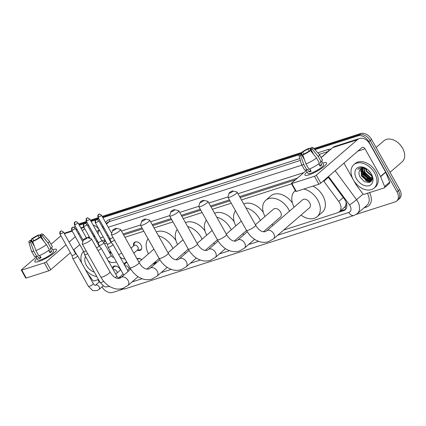 <?xml version="1.0" encoding="UTF-8"?>
<svg xmlns="http://www.w3.org/2000/svg" width="426" height="426" viewBox="0 0 426 426"><rect width="100%" height="100%" fill="white"/><g stroke="black" fill="none" stroke-linecap="round" stroke-linejoin="round"><path stroke-width="0.64" d="M133.668 245.903A4.952 3.429 49.2 0 1 134.398 242.41A4.952 3.429 49.2 0 1 141.038 245.067A4.952 3.429 49.2 0 1 140.873 249.908A4.952 3.429 49.2 0 1 137.31 250.121M110.11 253.459A4.952 3.429 49.2 0 1 110.19 250.85M137.034 258.843A5.266 3.648 49.2 0 1 141.789 259.604M124.094 264.248A5.266 3.648 49.2 0 1 124.946 262.847A5.266 3.648 49.2 0 1 126.847 262.187M112.315 268.023A5.266 3.648 49.2 0 1 113.162 266.623A5.266 3.648 49.2 0 1 120.228 269.45A5.266 3.648 49.2 0 1 120.489 269.972M345.891 204.815A9.287 6.427 49.2 0 1 344.725 207.095L344.836 207.057A3.094 2.141 -130.8 0 0 345.891 204.815L346.104 202.707A9.287 0.745 143.6 0 0 346.317 202.568M105.44 240.812L103.475 242.25M295.426 179.863L240.163 197.584M229.939 200.864L211.03 206.924M200.8 210.204L181.897 216.264M171.667 219.544L152.764 225.61M142.534 228.89L123.625 234.95M110.185 239.258L109.338 239.529M283.727 230.029L337.658 212.739A9.287 6.427 -130.8 0 0 339.277 211.839L344.725 207.095M291.565 183.862L241.478 199.922M231.249 203.202L212.345 209.262M202.116 212.542L183.207 218.607M172.983 221.887L154.074 227.947M143.85 231.227L124.94 237.287M106.74 243.124L104.54 243.832M339.277 211.839A9.287 6.427 -130.8 0 0 338.718 201.418L323.856 181.242A9.287 6.427 -130.8 0 0 323.504 180.784M156.076 262.341A5.266 3.648 49.2 0 1 155.394 263.268A5.266 3.648 49.2 0 1 152.934 263.886M314.915 149.68L358.016 135.862A9.287 6.427 49.2 0 1 368.841 141.741L397.021 191.95L398.374 190.784A9.287 6.427 49.2 0 1 398.06 199.858A9.287 6.427 49.2 0 0 398.374 190.784L370.194 140.575L398.374 190.784L399.726 189.613A9.287 6.427 49.2 0 1 399.412 198.686L396.707 201.024A9.287 6.427 49.2 0 1 395.088 201.924L356.306 214.358M358.016 135.862L359.368 134.691A9.287 6.427 49.2 0 1 370.194 140.575A9.287 6.427 49.2 0 0 359.368 134.691L314.388 149.111L359.368 134.691L360.721 133.524A9.287 6.427 49.2 0 1 371.547 139.409L399.726 189.613M78.959 224.603L86.829 222.079L78.959 224.603M90.738 220.822L98.608 218.298L90.738 220.822M102.522 217.047L301.624 153.206L102.522 217.047M310.916 150.229L311.284 150.112L310.916 150.229M78.608 223.98L86.478 221.456M90.392 220.199L98.262 217.675M102.171 216.424L301.448 152.529M310.437 149.643L310.932 149.489M313.866 148.546L360.721 133.524M361.876 173.595A12.381 8.568 49.2 0 1 360.763 171.156A12.381 8.568 49.2 0 0 361.876 173.595A12.381 8.568 49.2 0 0 369.699 180.826A12.381 8.568 49.2 0 1 361.876 173.595M360.508 170.363A12.381 8.568 49.2 0 1 360.274 169.426A12.381 8.568 49.2 0 0 360.508 170.363M360.066 168.105A12.381 8.568 49.2 0 1 360.039 167.775A12.381 8.568 49.2 0 0 360.066 168.105M371.334 181.407A12.381 8.568 49.2 0 1 370.125 181.002A12.381 8.568 49.2 0 0 371.334 181.407M75.253 226.217L74.002 227.292A9.287 6.427 49.2 0 1 75.402 226.483M99.231 281.937L97.964 279.68M122.757 289.243L112.677 292.476A9.287 6.427 49.2 0 1 102.016 286.89M397.021 191.95A9.287 6.427 49.2 0 1 396.707 201.024M79.305 225.221L87.181 222.702M91.089 221.445L98.96 218.921M102.868 217.67L299.127 154.739M301.267 154.058L301.853 153.866M372.122 180.065A12.381 8.568 49.2 0 1 371.728 179.932M371.658 179.905A12.381 8.568 49.2 0 1 371.163 179.708M370.439 179.378A12.381 8.568 49.2 0 1 363.229 172.429M338.723 212.249L343.548 210.7A9.287 6.427 -130.8 0 0 345.166 209.8A9.287 6.427 -130.8 0 0 344.607 199.379L328.031 176.875M104.892 239.827L102.863 240.477A9.287 6.427 -130.8 0 0 102.091 240.802M297.508 178.068L239.625 196.626M229.401 199.906L210.492 205.966M200.268 209.246L181.359 215.311M171.13 218.586L152.226 224.651M141.996 227.931L123.087 233.991M109.807 238.251L108.8 238.576M345.784 209.15A9.287 6.427 49.2 0 1 344.9 209.533L340.204 211.035M38.926 261.436A12.381 2.524 150.7 0 1 36.061 262.038A12.381 2.524 150.7 0 1 37.009 258.47A12.381 2.524 150.7 0 0 34.889 261.655A12.381 2.524 150.7 0 0 38.926 261.436A12.381 2.524 150.7 0 0 56.205 250.738A12.381 2.524 150.7 0 0 52.664 249.684A12.381 2.524 150.7 0 1 56.488 249.535A12.381 2.524 150.7 0 1 50.96 255.307A12.381 2.524 150.7 0 1 38.926 261.436M98.475 279.515L94.189 280.888A1.55 1.07 -130.8 0 1 92.527 280.132L87.399 273.167M71.978 230.716L64.821 233.011A12.381 8.573 72.2 0 0 64.129 233.283M99.194 229.71A12.381 8.573 72.2 0 0 93.113 225.05M88.704 225.418A12.381 8.573 72.2 0 0 87.815 225.945M60.902 235.759L51.045 244.268M36.226 257.07L21.588 269.711A1.55 0.314 -29.3 0 0 21.3 270.127A1.55 0.314 -29.3 0 0 21.806 270.1L26.252 278.029A1.55 0.314 150.7 0 1 25.746 278.056L21.3 270.127M44.347 262.874A1.55 0.314 -29.3 0 0 46.253 261.804L50.705 269.727A1.55 0.314 150.7 0 1 48.793 270.803L44.347 262.874L21.806 270.1M84.694 228.608L82.346 230.636M79.236 233.32L78.437 234.007M75.327 236.691L69.076 242.096M65.966 244.78L46.253 261.804M48.793 270.803L26.252 278.029M50.705 269.727L70.412 252.709M73.522 250.025L79.779 244.62M87.681 237.793L89.141 236.536M92.304 233.949A3.094 2.141 -107.8 0 1 92.325 233.943A3.094 2.141 -107.8 0 1 93.544 234.039M73.874 249.721L76.755 254.849M40.64 257.139A6.193 1.262 -29.3 0 1 40.459 257.176L39.836 256.058A6.193 1.262 -29.3 0 1 39.959 255.925M34.405 246.382L31.561 241.324A6.193 1.262 150.7 0 1 30.502 241.18A6.193 1.262 150.7 0 1 30.938 240.205L34.405 246.377M33.691 240.637L32.626 238.741A6.193 1.262 150.7 0 1 38.111 235.669L39.176 237.564L40.481 237.144L46.439 244.588L49.405 249.87A10.213 2.082 150.7 0 1 38.862 255.786L35.896 250.504L32.648 241.537L33.691 240.642A6.193 1.262 150.7 0 0 39.176 237.564M39.698 255.456L41.034 257.837A8.978 1.832 150.7 0 1 39.895 258.241A8.978 1.832 150.7 0 1 38.904 258.518L37.424 255.877L36.737 256.468A10.213 2.082 150.7 0 1 34.41 256.367L31.444 251.079A10.213 2.082 150.7 0 1 31.402 250.983L28.851 242.016A8.046 1.64 150.7 0 1 29.628 240.621L30.938 240.205M51.631 247.841L53.516 251.202A8.978 1.832 150.7 0 1 49.512 255.387A8.978 1.832 150.7 0 1 40.784 259.828A8.978 1.832 150.7 0 1 37.861 259.988L35.976 256.622M48.692 250.408L50.028 252.788A8.978 1.832 150.7 0 0 51.716 251.329L50.236 248.688L51.099 248.411L48.133 243.129L42.174 235.685L40.864 236.1L40.236 234.987L41.279 234.087A8.046 1.64 150.7 0 1 42.872 234.151A8.046 1.64 150.7 0 1 42.174 235.685M42.872 234.151L49.198 240.999A10.213 2.082 150.7 0 1 49.256 241.084L52.222 246.366A10.213 2.082 150.7 0 1 51.099 248.411M49.256 241.084A10.213 2.082 150.7 0 1 48.133 243.129M46.439 244.588A10.213 2.082 150.7 0 1 35.896 250.504M42.201 238.485L39.149 234.769L38.111 235.669M32.626 238.741L31.322 239.162L32.908 243.72M31.322 239.162A8.046 1.64 150.7 0 1 39.149 234.769M40.481 237.144A8.046 1.64 150.7 0 1 32.648 241.537M40.236 234.987A6.193 1.262 150.7 0 1 41.301 235.125A6.193 1.262 150.7 0 1 40.864 236.1L43.713 241.175M31.561 241.324L30.523 242.218L33.771 251.186L36.737 256.468M33.771 251.186A10.213 2.082 150.7 0 1 31.444 251.079M30.523 242.218A8.046 1.64 150.7 0 1 28.851 242.016M48.836 250.307L49.762 251.958A6.193 1.262 -29.3 0 1 49.634 252.096M40.459 257.176L38.904 258.518M51.716 251.329L49.762 251.958M96.808 276.549A15.474 10.714 49.2 0 1 85.333 269.493M94.322 272.118A10.831 7.498 49.2 0 1 86.435 265.403A10.831 7.498 49.2 0 1 85.53 256.447M81.781 263.156A15.474 10.714 49.2 0 1 83.608 251.441M84.183 239.806A2.167 0.442 -29.3 0 0 86.457 238.613A2.167 0.442 -29.3 0 0 87.17 237.665A2.167 0.442 -29.3 0 0 86.553 237.761A2.167 0.442 -29.3 0 0 84.625 238.714A2.167 0.442 -29.3 0 0 83.475 239.737A2.167 0.442 -29.3 0 0 84.183 239.806M87.17 237.665L91.228 238.709A5.261 1.07 150.7 0 1 91.441 238.848A5.261 1.07 150.7 0 1 89.093 241.302A5.261 1.07 150.7 0 1 83.975 243.906A5.261 1.07 150.7 0 1 82.261 243.997A5.261 1.07 150.7 0 1 82.25 243.747L83.475 239.737M158.525 235.882A17.024 11.784 49.2 0 1 172.072 246.755A17.024 11.784 49.2 0 1 172.956 248.507M156.566 262.666A17.024 11.784 49.2 0 1 155.33 261.814M148.456 253.848A17.024 11.784 49.2 0 1 148.11 238.826M156.326 231.962A17.024 11.784 49.2 0 1 175.917 240.424M113.316 230.461A2.167 0.442 -29.3 0 0 115.595 229.273A2.167 0.442 -29.3 0 0 116.303 228.32A2.167 0.442 -29.3 0 0 115.686 228.416A2.167 0.442 -29.3 0 0 113.758 229.369A2.167 0.442 -29.3 0 0 112.608 230.397A2.167 0.442 -29.3 0 0 113.316 230.461M116.303 228.32L120.361 229.369A5.261 1.07 150.7 0 1 120.574 229.507A5.261 1.07 150.7 0 1 118.226 231.962A5.261 1.07 150.7 0 1 113.108 234.566A5.261 1.07 150.7 0 1 111.394 234.657A5.261 1.07 150.7 0 1 111.388 234.406L112.608 230.397M187.658 226.541A17.024 11.784 49.2 0 1 201.205 237.415A17.024 11.784 49.2 0 1 202.089 239.167M185.699 253.321A17.024 11.784 49.2 0 1 184.469 252.474M177.589 244.508A17.024 11.784 49.2 0 1 177.248 229.486M185.464 222.622A17.024 11.784 49.2 0 1 205.05 231.078M142.454 221.121A2.167 0.442 -29.3 0 0 144.728 219.933A2.167 0.442 -29.3 0 0 145.436 218.98A2.167 0.442 -29.3 0 0 144.819 219.076A2.167 0.442 -29.3 0 0 142.891 220.029A2.167 0.442 -29.3 0 0 141.741 221.057A2.167 0.442 -29.3 0 0 142.454 221.121M145.436 218.98L149.499 220.029A5.261 1.07 150.7 0 1 149.707 220.167A5.261 1.07 150.7 0 1 147.359 222.617A5.261 1.07 150.7 0 1 142.247 225.221A5.261 1.07 150.7 0 1 140.532 225.317A5.261 1.07 150.7 0 1 140.521 225.066L141.741 221.057M216.797 217.196A17.024 11.784 49.2 0 1 230.338 228.075A17.024 11.784 49.2 0 1 231.222 229.827M214.832 243.981A17.024 11.784 49.2 0 1 213.602 243.129M206.722 235.168A17.024 11.784 49.2 0 1 206.381 220.141M214.597 213.282A17.024 11.784 49.2 0 1 234.183 221.738M171.587 211.781A2.167 0.442 -29.3 0 0 173.861 210.588A2.167 0.442 -29.3 0 0 174.575 209.64A2.167 0.442 -29.3 0 0 173.952 209.736A2.167 0.442 -29.3 0 0 172.024 210.689A2.167 0.442 -29.3 0 0 170.879 211.711A2.167 0.442 -29.3 0 0 171.587 211.781M174.575 209.64L178.632 210.684A5.261 1.07 150.7 0 1 178.84 210.822A5.261 1.07 150.7 0 1 176.492 213.277A5.261 1.07 150.7 0 1 171.38 215.881A5.261 1.07 150.7 0 1 169.665 215.977A5.261 1.07 150.7 0 1 169.655 215.721L170.879 211.711M245.93 207.856A17.024 11.784 49.2 0 1 259.471 218.735A17.024 11.784 49.2 0 1 260.361 220.487M243.97 234.641A17.024 11.784 49.2 0 1 242.735 233.789M235.855 225.823A17.024 11.784 49.2 0 1 235.514 210.801M243.731 203.937A17.024 11.784 49.2 0 1 263.316 212.398M200.721 202.435A2.167 0.442 -29.3 0 0 202.994 201.248A2.167 0.442 -29.3 0 0 203.708 200.3A2.167 0.442 -29.3 0 0 203.09 200.39A2.167 0.442 -29.3 0 0 201.163 201.349A2.167 0.442 -29.3 0 0 200.012 202.371A2.167 0.442 -29.3 0 0 200.721 202.435M203.708 200.3L207.766 201.344A5.261 1.07 150.7 0 1 207.979 201.482A5.261 1.07 150.7 0 1 205.63 203.937A5.261 1.07 150.7 0 1 200.513 206.541A5.261 1.07 150.7 0 1 198.798 206.631A5.261 1.07 150.7 0 1 198.788 206.381L200.012 202.371M263.375 231.787L280.351 217.122A5.261 3.642 -130.8 0 0 280.526 211.983A5.261 3.642 -130.8 0 0 273.471 209.161L255.414 224.758M264.993 216.483A17.024 11.784 49.2 0 1 265.787 200.257A17.024 11.784 49.2 0 1 288.61 209.39A17.024 11.784 49.2 0 1 289.494 211.142M273.103 225.301A17.024 11.784 49.2 0 1 271.868 224.449M265.787 200.257L270.856 195.875A17.024 11.784 49.2 0 1 292.454 203.053M229.854 193.095A2.167 0.442 -29.3 0 0 232.133 191.908A2.167 0.442 -29.3 0 0 232.841 190.954A2.167 0.442 -29.3 0 0 232.223 191.05A2.167 0.442 -29.3 0 0 230.296 192.004A2.167 0.442 -29.3 0 0 229.145 193.031A2.167 0.442 -29.3 0 0 229.854 193.095M232.841 190.954L236.899 192.004A5.261 1.07 150.7 0 1 237.112 192.142A5.261 1.07 150.7 0 1 234.763 194.597A5.261 1.07 150.7 0 1 229.646 197.201A5.261 1.07 150.7 0 1 227.931 197.291A5.261 1.07 150.7 0 1 227.926 197.041L229.145 193.031M309.484 207.781A5.261 3.642 -130.8 0 0 309.659 202.643A5.261 3.642 -130.8 0 0 302.609 199.815L266.66 230.86A5.261 3.642 -130.8 0 1 267.581 230.349A5.261 3.642 -130.8 0 1 273.716 233.682A5.261 3.642 -130.8 0 1 273.54 238.826L309.484 207.781M303.711 189.064A17.024 11.784 49.2 0 1 317.743 200.05A17.024 11.784 49.2 0 1 317.173 216.685A17.024 11.784 49.2 0 1 301.006 215.109M312.902 186.119A17.024 11.784 49.2 0 1 322.817 195.667A17.024 11.784 49.2 0 1 322.248 212.302L317.173 216.685M294.126 207.142A17.024 11.784 49.2 0 1 294.92 190.917A17.024 11.784 49.2 0 1 295.335 190.582M120.467 269.993A4.643 3.211 -130.8 0 0 120.132 269.296A4.643 3.211 -130.8 0 0 120.089 269.221M117.246 272.778A2.785 1.928 -130.8 0 0 116.831 271.458A2.785 1.928 -130.8 0 0 113.316 269.807M71.978 255.488L72.777 258.491A2.785 0.57 -29.3 0 0 72.787 258.518A2.785 0.57 -29.3 0 0 73.698 258.47A2.785 0.57 -29.3 0 0 77.133 256.543A2.785 0.57 -29.3 0 0 77.649 255.792A2.785 0.57 -29.3 0 0 77.628 255.77L75.487 253.518A2.013 0.41 -29.3 0 0 75.477 253.513A2.013 0.41 -29.3 0 1 75.12 254.072A2.013 0.41 -29.3 0 1 72.638 255.462A2.013 0.41 -29.3 0 1 71.983 255.499A2.013 0.41 -29.3 0 1 71.973 255.478M118.492 267.368A4.643 3.211 -130.8 0 0 113.907 266.804A4.643 3.211 -130.8 0 0 113.114 268.242L112.943 269.141M129.025 268.998A2.785 1.928 -130.8 0 0 128.609 267.682A2.785 1.928 -130.8 0 0 125.095 266.032M71.69 230.21C71.222 226.568 72.873 227.851 72.83 227.308A2.013 1.395 -107.8 0 0 72.484 227.511A2.013 1.395 72.2 0 0 72.345 230.173A2.013 0.41 -29.3 0 1 71.69 230.21L83.762 251.723A2.013 0.41 -29.3 0 0 83.762 251.723L84.561 254.716A2.785 0.57 -29.3 0 0 84.572 254.743A2.785 0.57 -29.3 0 0 85.477 254.695A2.785 0.57 -29.3 0 0 87.671 253.646M83.762 251.723A2.013 0.41 -29.3 0 0 84.417 251.686A2.013 0.41 -29.3 0 0 86.111 250.861M127.001 262.469A4.643 3.211 -130.8 0 0 125.691 263.028A4.643 3.211 -130.8 0 0 124.898 264.466L124.722 265.366M98.039 250.61A2.785 0.57 -29.3 0 0 100.696 248.986A2.785 0.57 -29.3 0 0 101.212 248.241A2.785 0.57 -29.3 0 0 101.191 248.214L99.045 245.967A2.013 0.41 -29.3 0 0 99.04 245.956A2.013 0.41 -29.3 0 1 98.683 246.516A2.013 0.41 -29.3 0 1 96.468 247.81M141.783 259.61A4.643 3.211 -130.8 0 0 137.47 259.253A4.643 3.211 -130.8 0 0 137.337 259.381M153.877 263.071A4.643 3.211 -130.8 0 0 155.325 262.501A4.643 3.211 -130.8 0 0 155.703 262.081M95.254 222.654C94.785 219.017 96.436 220.295 96.393 219.757A2.013 1.395 -107.8 0 0 96.047 219.954A2.013 1.395 72.2 0 0 95.909 222.622A2.013 0.41 -29.3 0 1 95.254 222.654L107.325 244.167A2.013 0.41 -29.3 0 1 107.315 244.146L108.124 247.16A2.785 0.57 -29.3 0 0 108.135 247.186A2.785 0.57 -29.3 0 0 109.04 247.139A2.785 0.57 -29.3 0 0 112.475 245.211A2.785 0.57 -29.3 0 0 112.991 244.46A2.785 0.57 -29.3 0 0 112.975 244.439L110.829 242.186M107.325 244.167A2.013 0.41 -29.3 0 0 107.98 244.13A2.013 0.41 -29.3 0 0 110.462 242.74A2.013 0.41 -29.3 0 0 110.835 242.197A2.013 0.41 -29.3 0 0 110.824 242.181M111.25 252.746A2.785 1.928 -130.8 0 0 110.563 253.065L109.993 253.555M103.396 243.459A2.785 0.57 -29.3 0 0 103.907 242.708A2.785 0.57 -29.3 0 0 103.891 242.687L101.745 240.434A2.013 0.41 -29.3 0 1 101.75 240.445A2.013 0.41 -29.3 0 1 101.377 240.988A2.013 0.41 -29.3 0 1 98.896 242.378A2.013 0.41 -29.3 0 1 98.241 242.415A2.013 0.41 -29.3 0 1 98.236 242.394L99.04 245.408A2.785 0.57 -29.3 0 0 99.05 245.435A2.785 0.57 -29.3 0 0 99.956 245.387A2.785 0.57 -29.3 0 0 103.396 243.459M137.396 250.046L139.472 249.955A4.643 3.211 -130.8 0 0 141.011 249.38A4.643 3.211 -130.8 0 0 141.757 248.15M133.828 253.129L137.768 249.727A2.785 1.928 -130.8 0 0 137.859 247.005A2.785 1.928 -130.8 0 0 134.126 245.509L131.043 248.172M110.014 238.619A2.013 0.41 -29.3 0 0 110.025 238.64L110.819 241.633A2.785 0.57 -29.3 0 0 110.829 241.659A2.785 0.57 -29.3 0 0 111.74 241.611A2.785 0.57 -29.3 0 0 114.503 240.195M97.953 217.127C97.485 213.485 99.136 214.768 99.093 214.225A2.013 1.395 -107.8 0 0 98.741 214.422A2.013 1.395 72.2 0 0 98.608 217.09A2.013 0.41 -29.3 0 1 97.953 217.127L110.025 238.64A2.013 0.41 -29.3 0 0 110.68 238.603A2.013 0.41 -29.3 0 0 112.933 237.394M136.267 241.792A4.643 3.211 -130.8 0 0 134.941 242.351A4.643 3.211 -130.8 0 0 134.147 243.789L133.753 245.834M309.004 174.836A12.381 2.524 150.7 0 1 306.14 175.443A12.381 2.524 150.7 0 1 307.087 171.875A12.381 2.524 150.7 0 0 304.968 175.054A12.381 2.524 150.7 0 0 309.004 174.836A12.381 2.524 150.7 0 0 326.284 164.138A12.381 2.524 150.7 0 0 322.743 163.089A12.381 2.524 150.7 0 1 326.561 162.94A12.381 2.524 150.7 0 1 321.039 168.712A12.381 2.524 150.7 0 1 309.004 174.836M380.658 176.699A1.55 1.07 -130.8 0 0 380.546 176.465L385.621 172.083A1.55 1.07 49.2 0 1 385.732 172.317L380.658 176.699L384.587 186.492A1.55 1.07 -130.8 0 1 384.422 187.77A1.55 1.07 -130.8 0 1 384.151 187.919L364.267 194.293A1.55 1.07 -130.8 0 1 362.606 193.537L356.024 184.596A1.55 1.07 -130.8 0 1 355.88 184.373L353.404 179.969M385.621 172.083L370.114 144.451A12.381 8.573 72.2 0 0 359.571 138.503A12.381 8.573 72.2 0 0 357.419 139.723L316.332 175.203L320.783 183.132L361.866 147.652A3.094 2.141 -107.8 0 1 362.404 147.348A3.094 2.141 -107.8 0 1 365.039 148.834L380.546 176.465M385.732 172.317L389.657 182.11A1.55 1.07 49.2 0 1 389.492 183.388L384.422 187.77M359.571 138.503L334.9 146.416A12.381 8.573 72.2 0 0 332.749 147.63L321.124 157.673M306.299 170.475L291.666 183.116A1.55 0.314 -29.3 0 0 291.379 183.531A1.55 0.314 -29.3 0 0 291.885 183.505L296.331 191.434A1.55 0.314 150.7 0 1 295.825 191.46L291.379 183.531M320.783 183.132A1.55 0.314 150.7 0 1 318.872 184.202L314.425 176.273L291.885 183.505M314.425 176.273A1.55 0.314 -29.3 0 0 316.332 175.203M318.872 184.202L296.331 191.434M343.952 163.121L353.245 179.687M310.719 170.544A6.193 1.262 -29.3 0 1 310.538 170.581L309.915 169.463A6.193 1.262 -29.3 0 1 310.037 169.33M304.483 159.787L301.64 154.723A6.193 1.262 150.7 0 1 300.58 154.585A6.193 1.262 150.7 0 1 301.017 153.605L304.478 159.782M303.77 154.042L302.705 152.146A6.193 1.262 150.7 0 1 308.19 149.068L309.255 150.964L310.559 150.548L316.518 157.987L319.484 163.275A10.213 2.082 150.7 0 1 308.941 169.191L305.974 163.904L302.726 154.942L303.77 154.042A6.193 1.262 150.7 0 0 309.249 150.964M309.771 168.861L311.108 171.241A8.978 1.832 150.7 0 1 309.974 171.646A8.978 1.832 150.7 0 1 308.983 171.923L307.503 169.282L306.816 169.873A10.213 2.082 150.7 0 1 304.483 169.766L301.523 164.484A10.213 2.082 150.7 0 1 301.48 164.388L298.93 155.421A8.046 1.64 150.7 0 1 299.707 154.026L301.017 153.605M321.71 161.241L323.595 164.606A8.978 1.832 150.7 0 1 319.591 168.792A8.978 1.832 150.7 0 1 310.863 173.233A8.978 1.832 150.7 0 1 307.939 173.387L306.054 170.027M318.77 163.813L320.107 166.193A8.978 1.832 150.7 0 0 321.795 164.734L320.315 162.093L321.177 161.816L318.211 156.528L312.253 149.084L310.943 149.505L310.314 148.386L311.358 147.492A8.046 1.64 150.7 0 1 312.95 147.55A8.046 1.64 150.7 0 1 312.253 149.084M312.95 147.55L319.276 154.404A10.213 2.082 150.7 0 1 319.335 154.484L322.301 159.771A10.213 2.082 150.7 0 1 321.177 161.816M319.335 154.484A10.213 2.082 150.7 0 1 318.211 156.528M316.518 157.987A10.213 2.082 150.7 0 1 305.974 163.904M312.279 151.89L309.228 148.173L308.19 149.068M302.705 152.146L301.4 152.567L302.987 157.119M301.4 152.567A8.046 1.64 150.7 0 1 309.228 148.173M310.559 150.548A8.046 1.64 150.7 0 1 302.726 154.942M310.314 148.386A6.193 1.262 150.7 0 1 311.379 148.525A6.193 1.262 150.7 0 1 310.943 149.505L313.786 154.579M301.64 154.723L300.602 155.623L303.85 164.585L306.816 169.873M303.85 164.585A10.213 2.082 150.7 0 1 301.523 164.484M300.602 155.623A8.046 1.64 150.7 0 1 298.93 155.421M318.914 163.706L319.841 165.363A6.193 1.262 -29.3 0 1 319.713 165.496M310.538 170.581L308.983 171.923M321.795 164.734L319.841 165.363M376.105 147.524L383.938 140.761A13.93 9.638 49.2 0 1 397.458 142.273L397.596 142.38A13.307 9.212 49.2 0 1 402.522 148.078A13.307 9.212 49.2 0 1 402.533 148.094A13.307 9.212 49.2 0 1 402.538 148.11M397.458 142.273A13.93 9.638 49.2 0 1 402.607 148.237A13.93 9.638 49.2 0 1 402.618 148.248A13.93 9.638 49.2 0 1 402.144 161.843L390.019 172.317M371.504 179.351A13.93 9.638 49.2 0 1 363.522 171.603M368.085 177.935A14.857 10.283 49.2 0 1 363.058 172.115M374.592 173.009A15.474 10.714 49.2 0 1 374.076 188.132A15.474 10.714 49.2 0 1 353.324 179.825A15.474 10.714 49.2 0 1 353.846 164.708A15.474 10.714 49.2 0 1 374.592 173.009M353.846 164.708L355.199 163.536A15.474 10.714 49.2 0 1 375.945 171.843A15.474 10.714 49.2 0 1 375.428 186.961L374.076 188.132M367.59 169.548L362.43 167.461L358.58 168.621L357.829 169.463C360.652 167.109 364.038 167.237 367.984 169.846M360.63 169.069L359.581 170.485A7.737 5.357 49.2 0 1 360.593 169.101A7.737 5.357 49.2 0 1 367.776 169.697M359.581 170.485C358.697 172.338 358.82 174.468 359.959 176.875L364.251 181.588L369.374 182.6L372.297 179.468L371.403 174.053M356.514 178.803A10.831 7.498 49.2 0 1 356.876 168.222A10.831 7.498 49.2 0 1 367.393 169.394A10.831 7.498 49.2 0 1 371.403 174.032A10.831 7.498 49.2 0 1 371.408 174.042A10.831 7.498 49.2 0 1 369.145 185.667A10.831 7.498 49.2 0 1 356.514 178.803M361.567 168.494L361.765 175.427L367.35 180.539L372.052 180.235M361.312 168.616L361.339 175.794L366.924 180.906L371.211 180.379L371.962 179.447L372.441 177.786M362.723 168.179L363.453 173.968L369.038 179.08L372.068 179.229M362.409 168.233L363.032 174.335L368.618 179.447L371.93 179.5M364.15 168.185L365.146 172.509L370.732 177.621L372.425 177.935M363.761 168.148L364.72 172.876L370.306 177.988L372.372 178.297M365.998 168.701L366.834 171.05L372.175 176.076M365.476 168.504L366.413 171.412L372.297 176.62M371.973 180.416L371.211 180.379L372.372 179.101M368.123 169.995L371.238 173.744M361.738 167.455L361.674 167.796M361.594 168.483L362.718 173.659M367.042 178.718L371.137 180.368M365.348 180.177L367.995 181.508L370.892 181.833M370.897 178.153L372.297 178.6M369.204 179.612L371.408 180.193M367.516 181.071L371.094 181.652M358.649 168.568L357.829 169.463M104.45 239.966A9.287 6.427 72.2 0 0 104.95 241.068M344.836 207.057A9.287 6.427 72.2 0 0 346.029 208.804M105.536 240.978L103.736 242.527M328.371 177.338L323.856 181.242M343.234 197.52L338.718 201.418M371.547 139.409L368.841 141.741M119.844 289.004L125.244 288.791A6.193 4.287 -107.8 0 1 122.55 288.471M277.683 235.248L348.793 212.446A6.193 4.287 -130.8 0 0 350.081 205.801A6.193 4.287 -130.8 0 0 349.501 204.901L328.537 176.439M335.177 170.698L356.557 199.719A12.381 8.568 49.2 0 1 357.718 201.514A12.381 8.568 49.2 0 1 357.302 213.612L366.94 205.289A12.381 8.568 -130.8 0 0 367.404 193.287M363.128 194.043L356.557 199.719A6.193 0.501 143.6 0 1 349.501 204.901M369.523 192.605A13.93 9.638 49.2 0 1 366.365 207.079L363.98 207.845M105.6 222.537A13.93 9.638 49.2 0 1 109.349 219.646L299.824 158.573M317.801 152.806L328.121 149.499A13.93 9.638 49.2 0 1 331.034 149.116M99.205 229.699L97.447 231.217A12.381 8.568 49.2 0 1 99.423 230.083M102.565 227.463L103.364 226.776M106.473 224.092L109.248 221.696A12.381 8.568 -130.8 0 0 107.086 222.894L106.223 223.639M321.06 157.556L328.02 151.549L319.239 154.366M328.318 151.459A12.381 8.568 -130.8 0 0 328.02 151.549A1.55 1.07 72.2 0 0 328.121 149.499M103.332 228.826L104.338 228.501M108.247 227.25L301.901 165.155M300.351 160.421L109.248 221.696A1.55 1.07 72.2 0 0 109.349 219.646M132.012 281.959L142.06 278.732M161.145 272.613L171.193 269.392M190.278 263.273L200.332 260.052M219.411 253.933L229.465 250.706M248.55 244.588L258.598 241.366M303.829 172.61L237.996 193.718M227.958 196.94L208.862 203.058M198.82 206.28L179.729 212.404M169.686 215.62L150.591 221.744M140.553 224.965L121.458 231.084M108.177 235.344L107.171 235.669M103.257 236.92L100.307 237.868M97.128 240.429A6.193 4.287 -130.8 0 0 97.027 242.367M366.365 207.079A1.55 1.07 72.2 0 0 365.662 206.392M98.076 233.901A6.193 4.287 -107.8 0 1 99.46 230.152M125.244 288.791L354.065 215.423A6.193 4.287 -107.8 0 1 348.793 212.446M344.9 209.533L343.548 210.7M84.007 227.388L81.052 228.336M77.143 229.587L76.137 229.912M72.228 231.164L64.358 233.688M94.418 235.605L93.416 235.924M89.503 237.181L87.735 237.745M138.083 276.714L127.869 285.532L122.81 288.391C119.919 289.291 116.964 289.297 113.95 288.413L110.962 287.225C106.798 285.053 103.406 281.655 100.797 277.033A5.261 1.07 -29.3 0 0 102.512 276.937A5.261 1.07 -29.3 0 0 107.629 274.333A5.261 1.07 -29.3 0 0 109.977 271.879L91.441 238.848M127.869 285.532A5.261 3.642 -130.8 0 0 128.045 280.393A5.261 3.642 -130.8 0 0 121.911 277.06A5.261 3.642 -130.8 0 0 120.989 277.571L119.594 278.37C116.133 279.009 112.927 276.847 109.977 271.879M167.216 267.374L157.002 276.192L151.944 279.051C149.052 279.951 146.102 279.957 143.088 279.073L140.095 277.88C135.931 275.707 132.545 272.31 129.93 267.688A5.261 1.07 -29.3 0 0 131.645 267.597A5.261 1.07 -29.3 0 0 136.762 264.993A5.261 1.07 -29.3 0 0 139.11 262.538L120.574 229.507M157.002 276.192A5.261 3.642 -130.8 0 0 157.178 271.048A5.261 3.642 -130.8 0 0 151.044 267.714A5.261 3.642 -130.8 0 0 150.122 268.226L148.727 269.03C145.266 269.669 142.06 267.507 139.11 262.538M196.349 258.028L186.135 266.852L181.077 269.706C178.185 270.606 175.235 270.616 172.221 269.727L169.228 268.54C165.064 266.367 161.678 262.97 159.068 258.348A5.261 1.07 -29.3 0 0 160.783 258.257A5.261 1.07 -29.3 0 0 165.895 255.653A5.261 1.07 -29.3 0 0 168.243 253.198L149.707 220.167M186.135 266.852A5.261 3.642 -130.8 0 0 186.311 261.708A5.261 3.642 -130.8 0 0 180.177 258.374A5.261 3.642 -130.8 0 0 179.261 258.886L177.866 259.684C174.404 260.323 171.193 258.161 168.243 253.198M225.487 248.688L215.274 257.506L210.21 260.366C207.324 261.266 204.368 261.271 201.354 260.387L198.367 259.2C194.197 257.027 190.811 253.63 188.201 249.008A5.261 1.07 -29.3 0 0 189.916 248.912A5.261 1.07 -29.3 0 0 195.028 246.308A5.261 1.07 -29.3 0 0 197.376 243.858L178.84 210.822M215.274 257.506A5.261 3.642 -130.8 0 0 215.45 252.368A5.261 3.642 -130.8 0 0 209.31 249.034A5.261 3.642 -130.8 0 0 208.394 249.545L206.999 250.344C203.537 250.983 200.332 248.821 197.376 243.858M254.62 239.348L244.407 248.166L239.348 251.026C236.457 251.926 233.501 251.931 230.487 251.047L227.5 249.854C223.336 247.682 219.944 244.284 217.335 239.668A5.261 1.07 -29.3 0 0 219.049 239.572A5.261 1.07 -29.3 0 0 224.167 236.968A5.261 1.07 -29.3 0 0 226.515 234.513L207.979 201.482M244.407 248.166A5.261 3.642 -130.8 0 0 244.583 243.028A5.261 3.642 -130.8 0 0 238.443 239.694A5.261 3.642 -130.8 0 0 237.527 240.2L236.132 241.004C232.671 241.643 229.465 239.481 226.515 234.513M273.54 238.826L268.481 241.68C265.59 242.586 262.64 242.591 259.62 241.707L256.633 240.514C252.469 238.342 249.082 234.944 246.468 230.322A5.261 1.07 -29.3 0 0 248.182 230.232A5.261 1.07 -29.3 0 0 253.3 227.628A5.261 1.07 -29.3 0 0 255.648 225.173L237.112 192.142M60.567 233.954A2.013 1.395 72.2 0 1 60.7 231.286A2.013 1.395 -107.8 0 1 61.051 231.089C61.094 231.632 59.443 230.349 59.912 233.986A2.013 0.41 -29.3 0 0 60.567 233.954A2.013 0.41 -29.3 0 0 62.521 232.958A2.013 0.41 -29.3 0 0 63.421 232.021L75.493 253.529M103.161 285.899L99.018 289.483A2.785 1.928 -130.8 0 0 99.109 286.762A2.785 1.928 -130.8 0 0 95.743 285.037A2.785 1.928 -130.8 0 0 95.376 285.266L95.286 285.324C95.094 285.628 94.423 285.069 93.278 283.647L77.649 255.792M99.018 289.483L97.442 290.463L93.661 290.718L92.415 290.271L88.422 286.373A2.785 0.57 -29.3 0 0 89.327 286.325A2.785 0.57 -29.3 0 0 89.449 286.283A2.785 0.57 -29.3 0 0 92.101 284.898A2.785 0.57 -29.3 0 0 93.278 283.647M109.636 286.49L105.44 286.943L104.194 286.49L100.201 282.598A2.785 0.57 -29.3 0 0 101.106 282.544A2.785 0.57 -29.3 0 0 101.234 282.507A2.785 0.57 -29.3 0 0 103.683 281.256M72.345 230.173A2.013 0.41 -29.3 0 0 74.3 229.177A2.013 0.41 -29.3 0 0 75.2 228.24L82.83 241.84M84.13 226.398A2.013 1.395 72.2 0 1 84.263 223.73A2.013 1.395 -107.8 0 1 84.614 223.533C84.657 224.076 83.006 222.793 83.475 226.435A2.013 0.41 -29.3 0 0 84.13 226.398A2.013 0.41 -29.3 0 0 86.084 225.402A2.013 0.41 -29.3 0 0 86.984 224.465L99.05 245.972M115.276 277.598A2.785 0.57 -29.3 0 0 116.841 276.091C117.986 277.512 118.657 278.072 118.849 277.768L118.939 277.709A2.785 1.928 -130.8 0 1 119.307 277.486A2.785 1.928 -130.8 0 1 120.957 277.598M95.909 222.622A2.013 0.41 -29.3 0 0 97.863 221.626A2.013 0.41 -29.3 0 0 98.763 220.684L110.835 242.197M75.045 224.646A2.013 1.395 72.2 0 1 75.178 221.978A2.013 1.395 -107.8 0 1 75.53 221.781C75.572 222.324 73.922 221.041 74.39 224.683A2.013 0.41 -29.3 0 0 75.045 224.646A2.013 0.41 -29.3 0 0 76.999 223.65A2.013 0.41 -29.3 0 0 77.899 222.713L86.377 237.82M86.824 220.87A2.013 1.395 72.2 0 1 86.963 218.203A2.013 1.395 -107.8 0 1 87.309 218.005C87.351 218.549 85.701 217.265 86.169 220.902A2.013 0.41 -29.3 0 0 86.824 220.87A2.013 0.41 -29.3 0 0 88.784 219.875A2.013 0.41 -29.3 0 0 89.678 218.937L101.75 240.445M106.867 258.316A2.785 0.57 -29.3 0 0 107.166 258.231A2.785 0.57 -29.3 0 0 107.288 258.188A2.785 0.57 -29.3 0 0 109.94 256.803A2.785 0.57 -29.3 0 0 111.117 255.552L103.907 242.708M113.604 256.937A2.785 1.928 -130.8 0 0 113.582 256.947A2.785 1.928 -130.8 0 0 113.215 257.171L113.124 257.229C112.933 257.533 112.262 256.974 111.117 255.552M118.646 254.535A2.785 0.57 -29.3 0 0 118.945 254.45A2.785 0.57 -29.3 0 0 119.067 254.413A2.785 0.57 -29.3 0 0 121.708 253.039M98.608 217.09A2.013 0.41 -29.3 0 0 100.563 216.094A2.013 0.41 -29.3 0 0 101.463 215.157L111.697 233.395M357.419 139.723L332.749 147.63M365.039 148.834L357.813 151.15M384.587 186.492L389.657 182.11M372.052 180.246A12.381 8.568 49.2 0 1 371.563 180.076M371.531 180.065A12.381 8.568 49.2 0 1 370.758 179.751M369.811 179.287A12.381 8.568 49.2 0 1 363.058 172.573M102.315 227.015L103.113 226.323M97.447 231.217L96.878 231.76M94.551 235.834L94.242 237.399M354.065 215.423L357.302 213.612M88.672 225.365L87.665 225.684M83.757 226.941L80.802 227.889M76.893 229.14L75.887 229.465M159.159 258.513L146.837 269.152M100.797 277.033L82.261 243.997M153.903 249.146L138.876 262.123M130.782 269.11L120.989 277.571M188.292 249.167L175.97 259.812M129.93 267.688L111.394 234.657M183.036 239.806L168.009 252.783M159.915 259.769L150.122 268.226M217.425 239.827L205.103 250.467M159.068 258.348L140.532 225.317M212.169 230.461L197.142 243.438M189.053 250.429L179.261 258.886M246.563 230.487L234.241 241.127M188.201 249.008L169.665 215.977M241.308 221.121L226.281 234.098M218.187 241.089L208.394 249.545M217.335 239.668L198.798 206.631M247.32 231.744L237.527 240.2M255.648 225.173C258.598 230.136 261.804 232.303 265.265 231.659L266.66 230.86M294.92 190.917L295.325 190.566M246.468 230.322L227.931 197.291M113.907 266.804L114.876 265.973M99.636 281.586L95.376 285.266M88.422 286.373L72.787 258.518M59.912 233.986L71.983 255.499M63.421 232.021C61.632 230.903 60.843 230.594 61.051 231.089M125.691 263.028L126.655 262.192M120.782 269.722L115.718 274.094M100.201 282.598L84.572 254.743M75.2 228.24C73.41 227.127 72.622 226.813 72.83 227.308M116.841 276.091L101.212 248.241M137.47 259.253L138.439 258.417M130.132 268.045L127.502 270.318M123.199 274.03L118.939 277.709M83.475 226.435L90.216 238.448M86.984 224.465C85.195 223.346 84.407 223.038 84.614 223.533M155.325 262.501L155.762 262.123M128.119 271.415L112.991 244.46M123.764 275.042L108.135 247.186M98.763 220.684C96.974 219.571 96.185 219.262 96.393 219.757M109.221 261.585L108.87 261.889M110.19 253.385L110.552 251.5M74.39 224.683L83.251 240.472M77.899 222.713C76.11 221.595 75.322 221.286 75.53 221.781M121 257.81L120.654 258.108M108.289 260.856L111.495 262.624L115.281 262.368L116.33 261.793M113.566 256.867L113.215 257.171M99.775 246.729L99.05 245.435M86.169 220.902L98.241 242.415M89.678 218.937C87.894 217.819 87.101 217.51 87.309 218.005M141.011 249.38L141.576 248.89M120.073 257.08L122.033 258.401L125.074 259.035M134.941 242.351L135.505 241.867M111.559 242.953L110.829 241.659M101.463 215.157C99.673 214.044 98.885 213.73 99.093 214.225"/></g></svg>
